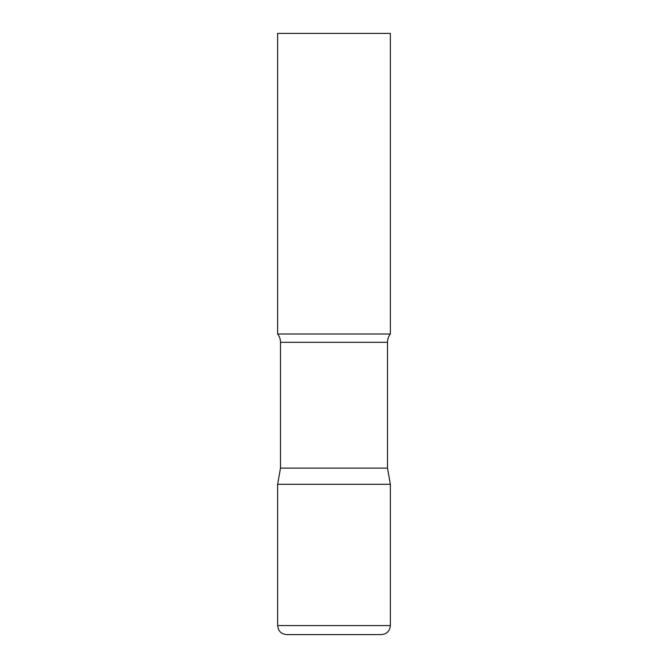 <?xml version="1.0" encoding="UTF-8"?>
<svg xmlns="http://www.w3.org/2000/svg" width="668" height="668" viewBox="0 0 668 668"><rect width="100%" height="100%" fill="white"/><g stroke="black" fill="none" stroke-linecap="round" stroke-linejoin="round"><path stroke-width="0.5" stroke-dasharray="3.34 2.5" d="M334 484.3L390.363 484.3L334 484.3M390.363 334L277.637 334M390.363 33.4L277.637 33.4M387.507 468.101L280.493 468.101M277.637 625.582L390.363 625.582M387.507 342.317L280.493 342.317"/><path stroke-width="1" d="M277.637 625.582L277.637 484.3L280.493 468.101L387.507 468.101L390.363 484.3L277.637 484.3L390.363 484.3L390.363 625.582L277.637 625.582C278.172 631.06 281.178 634.066 286.656 634.6L381.344 634.6L286.656 634.6M387.507 468.101L387.507 342.317A13.527 13.527 0 0 1 390.363 334L390.363 33.4L277.637 33.4L277.637 334A13.527 13.527 0 0 1 280.493 342.317L387.507 342.317M280.493 468.101L280.493 342.317M277.637 334L390.363 334M390.363 625.582C389.828 631.06 386.822 634.066 381.344 634.6"/></g></svg>
